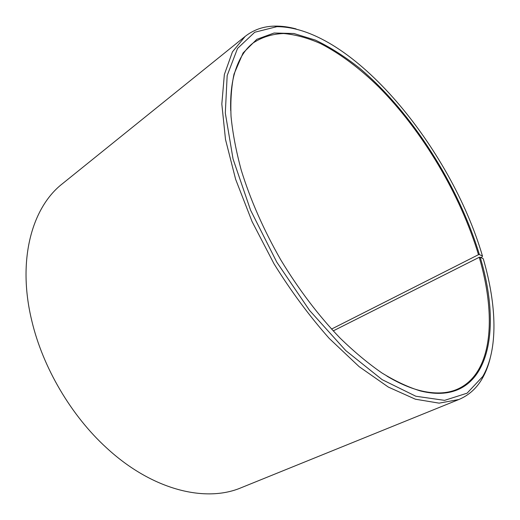 <?xml version="1.0" encoding="UTF-8"?>
<svg xmlns="http://www.w3.org/2000/svg" width="520" height="520" viewBox="0 0 520 520"><rect width="100%" height="100%" fill="white"/><g stroke="black" fill="none" stroke-linecap="round" stroke-linejoin="round"><path stroke-width="0.78" d="M481.013 257.615L481.943 257.147L482.469 256.048C451.159 148.499 352.203 26.988 276.913 26.663L254.728 32.253L237.536 48.425L227.169 75.556L225.31 113.048L233.051 158.997L250.569 210.151L276.809 262.19L309.55 310.408L345.755 350.565L382.161 379.659L415.838 396.24L444.587 400.361L467.077 393.185L482.729 376.512C498.459 349.531 496.73 304.993 483.262 258.745L480.149 257.186L479.245 257.289L333.209 330.902M479.245 257.289C496.756 317.005 492.7 374.238 456.8 389.447C446.55 393.77 434.161 394.108 419.621 390.475C409.442 387.835 398.528 383.045 386.893 376.097M230.718 110.643C230.302 97.091 231.413 85.228 234.052 75.049C237.933 60.574 244.25 49.907 253.006 43.05C262.061 37.089 272.272 33.917 283.66 33.52C295.49 34.58 307.84 37.96 320.704 43.648C340.321 53.814 359.697 68.276 378.846 87.035C422.838 131.443 460.285 194.506 478.485 254.683L331.526 329.082M490.081 358.637C488.228 366.113 485.576 372.808 482.131 378.729C476.515 388.414 468.748 395.35 458.822 399.529L241.196 487.721C205.79 502.827 152.431 490.341 106.516 447.837C71.156 415.623 42.796 367.419 31.818 320.866C16.971 260.084 31.974 207.376 62.38 183.768L245.18 36.387C253.65 29.738 263.484 26.319 274.683 26.111C281.528 25.98 288.672 26.916 296.108 28.919M458.822 399.529L439.094 403.15L415.35 399.197L388.336 387.075L359.144 366.659L329.231 338.416C309.426 316.062 291.025 291.2 274.027 263.829L252.077 221.592L235.644 179.342L225.498 139.477L221.826 104.046L224.354 74.542L232.433 51.87L245.18 36.387M480.149 257.186C503.633 334.054 487.688 407.654 420.491 390.975C408.415 387.283 395.597 381.303 382.038 373.041C368.186 363.474 354.153 351.774 339.937 337.942C318.435 315.497 298.708 289.471 280.767 259.864C263.608 229.801 250.439 199.914 241.261 170.216C236.08 151.066 232.667 133.12 231.036 116.37C230.399 100.503 231.4 86.392 234.039 74.041L243.087 52.956L256.776 39.338L274.066 33.02L293.923 33.508L315.4 40.111C330.239 47.229 345.131 56.725 360.081 68.594C412.159 112.665 458.425 185.49 479.382 254.566L478.485 254.683M482.469 256.048L479.382 254.566M276.913 26.663L274.683 26.111M482.729 376.512L482.131 378.729M419.621 390.475L420.491 390.975M234.052 75.049L234.039 74.041"/></g></svg>
